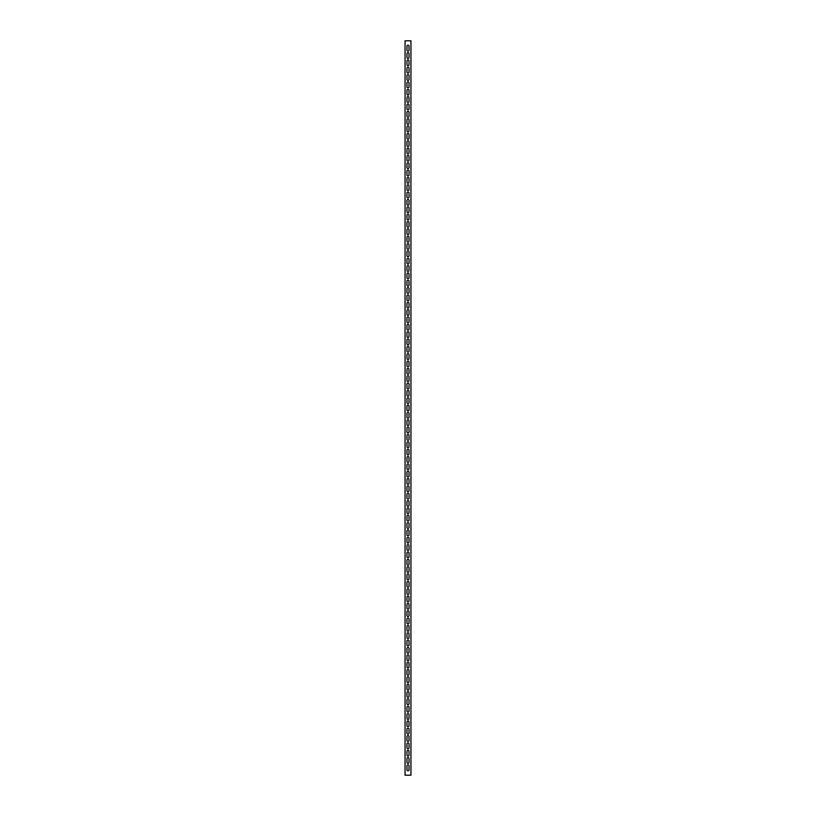 <?xml version="1.0" encoding="UTF-8"?>
<svg xmlns="http://www.w3.org/2000/svg" width="816" height="816" viewBox="0 0 816 816"><rect width="100%" height="100%" fill="white"/><g stroke="black" fill="none" stroke-linecap="round" stroke-linejoin="round"><path stroke-width="0.61" stroke-dasharray="4.08 3.06" d="M409.03 762.419A1.03 1.03 0 0 1 408 763.45A1.03 1.03 0 0 1 406.97 762.419L406.97 758.605A1.03 1.03 0 0 1 408 757.574A1.03 1.03 0 0 1 409.03 758.605L409.03 762.419M409.03 769.763A1.03 1.03 0 0 1 408 770.794A1.03 1.03 0 0 1 406.97 769.763L406.97 765.949A1.03 1.03 0 0 1 408 764.918A1.03 1.03 0 0 1 409.03 765.949L409.03 769.763M409.03 755.075A1.03 1.03 0 0 1 408 756.106A1.03 1.03 0 0 1 406.97 755.075L406.97 751.261A1.03 1.03 0 0 1 408 750.23A1.03 1.03 0 0 1 409.03 751.261L409.03 755.075M409.03 747.731A1.03 1.03 0 0 1 408 748.762A1.03 1.03 0 0 1 406.97 747.731L406.97 743.917A1.03 1.03 0 0 1 408 742.886A1.03 1.03 0 0 1 409.03 743.917L409.03 747.731M409.03 740.387A1.03 1.03 0 0 1 408 741.418A1.03 1.03 0 0 1 406.97 740.387L406.97 736.573A1.03 1.03 0 0 1 408 735.542A1.03 1.03 0 0 1 409.03 736.573L409.03 740.387M409.03 733.043A1.03 1.03 0 0 1 408 734.074A1.03 1.03 0 0 1 406.97 733.043L406.97 729.229A1.03 1.03 0 0 1 408 728.198A1.03 1.03 0 0 1 409.03 729.229L409.03 733.043M409.03 725.699A1.03 1.03 0 0 1 408 726.73A1.03 1.03 0 0 1 406.97 725.699L406.97 721.885A1.03 1.03 0 0 1 408 720.854A1.03 1.03 0 0 1 409.03 721.885L409.03 725.699M409.03 718.355A1.03 1.03 0 0 1 408 719.386A1.03 1.03 0 0 1 406.97 718.355L406.97 714.541A1.03 1.03 0 0 1 408 713.51A1.03 1.03 0 0 1 409.03 714.541L409.03 718.355M409.03 711.011A1.03 1.03 0 0 1 408 712.042A1.03 1.03 0 0 1 406.97 711.011L406.97 707.197A1.03 1.03 0 0 1 408 706.166A1.03 1.03 0 0 1 409.03 707.197L409.03 711.011M409.03 703.667A1.03 1.03 0 0 1 408 704.698A1.03 1.03 0 0 1 406.97 703.667L406.97 699.853A1.03 1.03 0 0 1 408 698.822A1.03 1.03 0 0 1 409.03 699.853L409.03 703.667M409.03 696.323A1.03 1.03 0 0 1 408 697.354A1.03 1.03 0 0 1 406.97 696.323L406.97 692.509A1.03 1.03 0 0 1 408 691.478A1.03 1.03 0 0 1 409.03 692.509L409.03 696.323M409.03 688.979A1.03 1.03 0 0 1 408 690.01A1.03 1.03 0 0 1 406.97 688.979L406.97 685.165A1.03 1.03 0 0 1 408 684.134A1.03 1.03 0 0 1 409.03 685.165L409.03 688.979M409.03 681.635A1.03 1.03 0 0 1 408 682.666A1.03 1.03 0 0 1 406.97 681.635L406.97 677.821A1.03 1.03 0 0 1 408 676.79A1.03 1.03 0 0 1 409.03 677.821L409.03 681.635M409.03 674.291A1.03 1.03 0 0 1 408 675.322A1.03 1.03 0 0 1 406.97 674.291L406.97 670.477A1.03 1.03 0 0 1 408 669.446A1.03 1.03 0 0 1 409.03 670.477L409.03 674.291M409.03 666.947A1.03 1.03 0 0 1 408 667.978A1.03 1.03 0 0 1 406.97 666.947L406.97 663.133A1.03 1.03 0 0 1 408 662.102A1.03 1.03 0 0 1 409.03 663.133L409.03 666.947M409.03 659.603A1.03 1.03 0 0 1 408 660.634A1.03 1.03 0 0 1 406.97 659.603L406.97 655.789A1.03 1.03 0 0 1 408 654.758A1.03 1.03 0 0 1 409.03 655.789L409.03 659.603M409.03 652.259A1.03 1.03 0 0 1 408 653.29A1.03 1.03 0 0 1 406.97 652.259L406.97 648.445A1.03 1.03 0 0 1 408 647.414A1.03 1.03 0 0 1 409.03 648.445L409.03 652.259M409.03 644.915A1.03 1.03 0 0 1 408 645.946A1.03 1.03 0 0 1 406.97 644.915L406.97 641.101A1.03 1.03 0 0 1 408 640.07A1.03 1.03 0 0 1 409.03 641.101L409.03 644.915M409.03 637.571A1.03 1.03 0 0 1 408 638.602A1.03 1.03 0 0 1 406.97 637.571L406.97 633.757A1.03 1.03 0 0 1 408 632.726A1.03 1.03 0 0 1 409.03 633.757L409.03 637.571M409.03 630.227A1.03 1.03 0 0 1 408 631.258A1.03 1.03 0 0 1 406.97 630.227L406.97 626.413A1.03 1.03 0 0 1 408 625.382A1.03 1.03 0 0 1 409.03 626.413L409.03 630.227M409.03 622.883A1.03 1.03 0 0 1 408 623.914A1.03 1.03 0 0 1 406.97 622.883L406.97 619.069A1.03 1.03 0 0 1 408 618.038A1.03 1.03 0 0 1 409.03 619.069L409.03 622.883M409.03 615.539A1.03 1.03 0 0 1 408 616.57A1.03 1.03 0 0 1 406.97 615.539L406.97 611.725A1.03 1.03 0 0 1 408 610.694A1.03 1.03 0 0 1 409.03 611.725L409.03 615.539M409.03 608.195A1.03 1.03 0 0 1 408 609.226A1.03 1.03 0 0 1 406.97 608.195L406.97 604.381A1.03 1.03 0 0 1 408 603.35A1.03 1.03 0 0 1 409.03 604.381L409.03 608.195M409.03 600.851A1.03 1.03 0 0 1 408 601.882A1.03 1.03 0 0 1 406.97 600.851L406.97 597.037A1.03 1.03 0 0 1 408 596.006A1.03 1.03 0 0 1 409.03 597.037L409.03 600.851M409.03 593.507A1.03 1.03 0 0 1 408 594.538A1.03 1.03 0 0 1 406.97 593.507L406.97 589.693A1.03 1.03 0 0 1 408 588.662A1.03 1.03 0 0 1 409.03 589.693L409.03 593.507M409.03 586.163A1.03 1.03 0 0 1 408 587.194A1.03 1.03 0 0 1 406.97 586.163L406.97 582.349A1.03 1.03 0 0 1 408 581.318A1.03 1.03 0 0 1 409.03 582.349L409.03 586.163M409.03 578.819A1.03 1.03 0 0 1 408 579.85A1.03 1.03 0 0 1 406.97 578.819L406.97 575.005A1.03 1.03 0 0 1 408 573.974A1.03 1.03 0 0 1 409.03 575.005L409.03 578.819M409.03 571.475A1.03 1.03 0 0 1 408 572.506A1.03 1.03 0 0 1 406.97 571.475L406.97 567.661A1.03 1.03 0 0 1 408 566.63A1.03 1.03 0 0 1 409.03 567.661L409.03 571.475M409.03 564.131A1.03 1.03 0 0 1 408 565.162A1.03 1.03 0 0 1 406.97 564.131L406.97 560.317A1.03 1.03 0 0 1 408 559.286A1.03 1.03 0 0 1 409.03 560.317L409.03 564.131M409.03 556.787A1.03 1.03 0 0 1 408 557.818A1.03 1.03 0 0 1 406.97 556.787L406.97 552.973A1.03 1.03 0 0 1 408 551.942A1.03 1.03 0 0 1 409.03 552.973L409.03 556.787M409.03 549.443A1.03 1.03 0 0 1 408 550.474A1.03 1.03 0 0 1 406.97 549.443L406.97 545.629A1.03 1.03 0 0 1 408 544.598A1.03 1.03 0 0 1 409.03 545.629L409.03 549.443M409.03 542.099A1.03 1.03 0 0 1 408 543.13A1.03 1.03 0 0 1 406.97 542.099L406.97 538.285A1.03 1.03 0 0 1 408 537.254A1.03 1.03 0 0 1 409.03 538.285L409.03 542.099M409.03 534.755A1.03 1.03 0 0 1 408 535.786A1.03 1.03 0 0 1 406.97 534.755L406.97 530.941A1.03 1.03 0 0 1 408 529.91A1.03 1.03 0 0 1 409.03 530.941L409.03 534.755M409.03 527.411A1.03 1.03 0 0 1 408 528.442A1.03 1.03 0 0 1 406.97 527.411L406.97 523.597A1.03 1.03 0 0 1 408 522.566A1.03 1.03 0 0 1 409.03 523.597L409.03 527.411M409.03 520.067A1.03 1.03 0 0 1 408 521.098A1.03 1.03 0 0 1 406.97 520.067L406.97 516.253A1.03 1.03 0 0 1 408 515.222A1.03 1.03 0 0 1 409.03 516.253L409.03 520.067M409.03 512.723A1.03 1.03 0 0 1 408 513.754A1.03 1.03 0 0 1 406.97 512.723L406.97 508.909A1.03 1.03 0 0 1 408 507.878A1.03 1.03 0 0 1 409.03 508.909L409.03 512.723M409.03 505.379A1.03 1.03 0 0 1 408 506.41A1.03 1.03 0 0 1 406.97 505.379L406.97 501.565A1.03 1.03 0 0 1 408 500.534A1.03 1.03 0 0 1 409.03 501.565L409.03 505.379M409.03 498.035A1.03 1.03 0 0 1 408 499.066A1.03 1.03 0 0 1 406.97 498.035L406.97 494.221A1.03 1.03 0 0 1 408 493.19A1.03 1.03 0 0 1 409.03 494.221L409.03 498.035M409.03 490.691A1.03 1.03 0 0 1 408 491.722A1.03 1.03 0 0 1 406.97 490.691L406.97 486.877A1.03 1.03 0 0 1 408 485.846A1.03 1.03 0 0 1 409.03 486.877L409.03 490.691M409.03 483.347A1.03 1.03 0 0 1 408 484.378A1.03 1.03 0 0 1 406.97 483.347L406.97 479.533A1.03 1.03 0 0 1 408 478.502A1.03 1.03 0 0 1 409.03 479.533L409.03 483.347M409.03 476.003A1.03 1.03 0 0 1 408 477.034A1.03 1.03 0 0 1 406.97 476.003L406.97 472.189A1.03 1.03 0 0 1 408 471.158A1.03 1.03 0 0 1 409.03 472.189L409.03 476.003M409.03 468.659A1.03 1.03 0 0 1 408 469.69A1.03 1.03 0 0 1 406.97 468.659L406.97 464.845A1.03 1.03 0 0 1 408 463.814A1.03 1.03 0 0 1 409.03 464.845L409.03 468.659M409.03 461.315A1.03 1.03 0 0 1 408 462.346A1.03 1.03 0 0 1 406.97 461.315L406.97 457.501A1.03 1.03 0 0 1 408 456.47A1.03 1.03 0 0 1 409.03 457.501L409.03 461.315M409.03 453.971A1.03 1.03 0 0 1 408 455.002A1.03 1.03 0 0 1 406.97 453.971L406.97 450.157A1.03 1.03 0 0 1 408 449.126A1.03 1.03 0 0 1 409.03 450.157L409.03 453.971M409.03 446.627A1.03 1.03 0 0 1 408 447.658A1.03 1.03 0 0 1 406.97 446.627L406.97 442.813A1.03 1.03 0 0 1 408 441.782A1.03 1.03 0 0 1 409.03 442.813L409.03 446.627M409.03 439.283A1.03 1.03 0 0 1 408 440.314A1.03 1.03 0 0 1 406.97 439.283L406.97 435.469A1.03 1.03 0 0 1 408 434.438A1.03 1.03 0 0 1 409.03 435.469L409.03 439.283M409.03 431.939A1.03 1.03 0 0 1 408 432.97A1.03 1.03 0 0 1 406.97 431.939L406.97 428.125A1.03 1.03 0 0 1 408 427.094A1.03 1.03 0 0 1 409.03 428.125L409.03 431.939M409.03 424.595A1.03 1.03 0 0 1 408 425.626A1.03 1.03 0 0 1 406.97 424.595L406.97 420.781A1.03 1.03 0 0 1 408 419.75A1.03 1.03 0 0 1 409.03 420.781L409.03 424.595M409.03 417.251A1.03 1.03 0 0 1 408 418.282A1.03 1.03 0 0 1 406.97 417.251L406.97 413.437A1.03 1.03 0 0 1 408 412.406A1.03 1.03 0 0 1 409.03 413.437L409.03 417.251M409.03 409.907A1.03 1.03 0 0 1 408 410.938A1.03 1.03 0 0 1 406.97 409.907L406.97 406.093A1.03 1.03 0 0 1 408 405.062A1.03 1.03 0 0 1 409.03 406.093L409.03 409.907M409.03 402.563A1.03 1.03 0 0 1 408 403.594A1.03 1.03 0 0 1 406.97 402.563L406.97 398.749A1.03 1.03 0 0 1 408 397.718A1.03 1.03 0 0 1 409.03 398.749L409.03 402.563M409.03 395.219A1.03 1.03 0 0 1 408 396.25A1.03 1.03 0 0 1 406.97 395.219L406.97 391.405A1.03 1.03 0 0 1 408 390.374A1.03 1.03 0 0 1 409.03 391.405L409.03 395.219M409.03 387.875A1.03 1.03 0 0 1 408 388.906A1.03 1.03 0 0 1 406.97 387.875L406.97 384.061A1.03 1.03 0 0 1 408 383.03A1.03 1.03 0 0 1 409.03 384.061L409.03 387.875M409.03 380.531A1.03 1.03 0 0 1 408 381.562A1.03 1.03 0 0 1 406.97 380.531L406.97 376.717A1.03 1.03 0 0 1 408 375.686A1.03 1.03 0 0 1 409.03 376.717L409.03 380.531M409.03 373.187A1.03 1.03 0 0 1 408 374.218A1.03 1.03 0 0 1 406.97 373.187L406.97 369.373A1.03 1.03 0 0 1 408 368.342A1.03 1.03 0 0 1 409.03 369.373L409.03 373.187M409.03 365.843A1.03 1.03 0 0 1 408 366.874A1.03 1.03 0 0 1 406.97 365.843L406.97 362.029A1.03 1.03 0 0 1 408 360.998A1.03 1.03 0 0 1 409.03 362.029L409.03 365.843M409.03 358.499A1.03 1.03 0 0 1 408 359.53A1.03 1.03 0 0 1 406.97 358.499L406.97 354.685A1.03 1.03 0 0 1 408 353.654A1.03 1.03 0 0 1 409.03 354.685L409.03 358.499M409.03 351.155A1.03 1.03 0 0 1 408 352.186A1.03 1.03 0 0 1 406.97 351.155L406.97 347.341A1.03 1.03 0 0 1 408 346.31A1.03 1.03 0 0 1 409.03 347.341L409.03 351.155M409.03 343.811A1.03 1.03 0 0 1 408 344.842A1.03 1.03 0 0 1 406.97 343.811L406.97 339.997A1.03 1.03 0 0 1 408 338.966A1.03 1.03 0 0 1 409.03 339.997L409.03 343.811M409.03 336.467A1.03 1.03 0 0 1 408 337.498A1.03 1.03 0 0 1 406.97 336.467L406.97 332.653A1.03 1.03 0 0 1 408 331.622A1.03 1.03 0 0 1 409.03 332.653L409.03 336.467M409.03 329.123A1.03 1.03 0 0 1 408 330.154A1.03 1.03 0 0 1 406.97 329.123L406.97 325.309A1.03 1.03 0 0 1 408 324.278A1.03 1.03 0 0 1 409.03 325.309L409.03 329.123M409.03 321.779A1.03 1.03 0 0 1 408 322.81A1.03 1.03 0 0 1 406.97 321.779L406.97 317.965A1.03 1.03 0 0 1 408 316.934A1.03 1.03 0 0 1 409.03 317.965L409.03 321.779M409.03 314.435A1.03 1.03 0 0 1 408 315.466A1.03 1.03 0 0 1 406.97 314.435L406.97 310.621A1.03 1.03 0 0 1 408 309.59A1.03 1.03 0 0 1 409.03 310.621L409.03 314.435M409.03 307.091A1.03 1.03 0 0 1 408 308.122A1.03 1.03 0 0 1 406.97 307.091L406.97 303.277A1.03 1.03 0 0 1 408 302.246A1.03 1.03 0 0 1 409.03 303.277L409.03 307.091M409.03 299.747A1.03 1.03 0 0 1 408 300.778A1.03 1.03 0 0 1 406.97 299.747L406.97 295.933A1.03 1.03 0 0 1 408 294.902A1.03 1.03 0 0 1 409.03 295.933L409.03 299.747M409.03 292.403A1.03 1.03 0 0 1 408 293.434A1.03 1.03 0 0 1 406.97 292.403L406.97 288.589A1.03 1.03 0 0 1 408 287.558A1.03 1.03 0 0 1 409.03 288.589L409.03 292.403M409.03 285.059A1.03 1.03 0 0 1 408 286.09A1.03 1.03 0 0 1 406.97 285.059L406.97 281.245A1.03 1.03 0 0 1 408 280.214A1.03 1.03 0 0 1 409.03 281.245L409.03 285.059M409.03 277.715A1.03 1.03 0 0 1 408 278.746A1.03 1.03 0 0 1 406.97 277.715L406.97 273.901A1.03 1.03 0 0 1 408 272.87A1.03 1.03 0 0 1 409.03 273.901L409.03 277.715M409.03 270.371A1.03 1.03 0 0 1 408 271.402A1.03 1.03 0 0 1 406.97 270.371L406.97 266.557A1.03 1.03 0 0 1 408 265.526A1.03 1.03 0 0 1 409.03 266.557L409.03 270.371M409.03 263.027A1.03 1.03 0 0 1 408 264.058A1.03 1.03 0 0 1 406.97 263.027L406.97 259.213A1.03 1.03 0 0 1 408 258.182A1.03 1.03 0 0 1 409.03 259.213L409.03 263.027M409.03 255.683A1.03 1.03 0 0 1 408 256.714A1.03 1.03 0 0 1 406.97 255.683L406.97 251.869A1.03 1.03 0 0 1 408 250.838A1.03 1.03 0 0 1 409.03 251.869L409.03 255.683M409.03 248.339A1.03 1.03 0 0 1 408 249.37A1.03 1.03 0 0 1 406.97 248.339L406.97 244.525A1.03 1.03 0 0 1 408 243.494A1.03 1.03 0 0 1 409.03 244.525L409.03 248.339M409.03 240.995A1.03 1.03 0 0 1 408 242.026A1.03 1.03 0 0 1 406.97 240.995L406.97 237.181A1.03 1.03 0 0 1 408 236.15A1.03 1.03 0 0 1 409.03 237.181L409.03 240.995M409.03 233.651A1.03 1.03 0 0 1 408 234.682A1.03 1.03 0 0 1 406.97 233.651L406.97 229.837A1.03 1.03 0 0 1 408 228.806A1.03 1.03 0 0 1 409.03 229.837L409.03 233.651M409.03 226.307A1.03 1.03 0 0 1 408 227.338A1.03 1.03 0 0 1 406.97 226.307L406.97 222.493A1.03 1.03 0 0 1 408 221.462A1.03 1.03 0 0 1 409.03 222.493L409.03 226.307M409.03 218.963A1.03 1.03 0 0 1 408 219.994A1.03 1.03 0 0 1 406.97 218.963L406.97 215.149A1.03 1.03 0 0 1 408 214.118A1.03 1.03 0 0 1 409.03 215.149L409.03 218.963M409.03 211.619A1.03 1.03 0 0 1 408 212.65A1.03 1.03 0 0 1 406.97 211.619L406.97 207.805A1.03 1.03 0 0 1 408 206.774A1.03 1.03 0 0 1 409.03 207.805L409.03 211.619M409.03 204.275A1.03 1.03 0 0 1 408 205.306A1.03 1.03 0 0 1 406.97 204.275L406.97 200.461A1.03 1.03 0 0 1 408 199.43A1.03 1.03 0 0 1 409.03 200.461L409.03 204.275M409.03 196.931A1.03 1.03 0 0 1 408 197.962A1.03 1.03 0 0 1 406.97 196.931L406.97 193.117A1.03 1.03 0 0 1 408 192.086A1.03 1.03 0 0 1 409.03 193.117L409.03 196.931M409.03 189.587A1.03 1.03 0 0 1 408 190.618A1.03 1.03 0 0 1 406.97 189.587L406.97 185.773A1.03 1.03 0 0 1 408 184.742A1.03 1.03 0 0 1 409.03 185.773L409.03 189.587M409.03 182.243A1.03 1.03 0 0 1 408 183.274A1.03 1.03 0 0 1 406.97 182.243L406.97 178.429A1.03 1.03 0 0 1 408 177.398A1.03 1.03 0 0 1 409.03 178.429L409.03 182.243M409.03 174.899A1.03 1.03 0 0 1 408 175.93A1.03 1.03 0 0 1 406.97 174.899L406.97 171.085A1.03 1.03 0 0 1 408 170.054A1.03 1.03 0 0 1 409.03 171.085L409.03 174.899M409.03 167.555A1.03 1.03 0 0 1 408 168.586A1.03 1.03 0 0 1 406.97 167.555L406.97 163.741A1.03 1.03 0 0 1 408 162.71A1.03 1.03 0 0 1 409.03 163.741L409.03 167.555M409.03 160.211A1.03 1.03 0 0 1 408 161.242A1.03 1.03 0 0 1 406.97 160.211L406.97 156.397A1.03 1.03 0 0 1 408 155.366A1.03 1.03 0 0 1 409.03 156.397L409.03 160.211M409.03 152.867A1.03 1.03 0 0 1 408 153.898A1.03 1.03 0 0 1 406.97 152.867L406.97 149.053A1.03 1.03 0 0 1 408 148.022A1.03 1.03 0 0 1 409.03 149.053L409.03 152.867M409.03 145.523A1.03 1.03 0 0 1 408 146.554A1.03 1.03 0 0 1 406.97 145.523L406.97 141.709A1.03 1.03 0 0 1 408 140.678A1.03 1.03 0 0 1 409.03 141.709L409.03 145.523M409.03 138.179A1.03 1.03 0 0 1 408 139.21A1.03 1.03 0 0 1 406.97 138.179L406.97 134.365A1.03 1.03 0 0 1 408 133.334A1.03 1.03 0 0 1 409.03 134.365L409.03 138.179M409.03 130.835A1.03 1.03 0 0 1 408 131.866A1.03 1.03 0 0 1 406.97 130.835L406.97 127.021A1.03 1.03 0 0 1 408 125.99A1.03 1.03 0 0 1 409.03 127.021L409.03 130.835M409.03 123.491A1.03 1.03 0 0 1 408 124.522A1.03 1.03 0 0 1 406.97 123.491L406.97 119.677A1.03 1.03 0 0 1 408 118.646A1.03 1.03 0 0 1 409.03 119.677L409.03 123.491M409.03 116.147A1.03 1.03 0 0 1 408 117.178A1.03 1.03 0 0 1 406.97 116.147L406.97 112.333A1.03 1.03 0 0 1 408 111.302A1.03 1.03 0 0 1 409.03 112.333L409.03 116.147M409.03 108.803A1.03 1.03 0 0 1 408 109.834A1.03 1.03 0 0 1 406.97 108.803L406.97 104.989A1.03 1.03 0 0 1 408 103.958A1.03 1.03 0 0 1 409.03 104.989L409.03 108.803M409.03 101.459A1.03 1.03 0 0 1 408 102.49A1.03 1.03 0 0 1 406.97 101.459L406.97 97.645A1.03 1.03 0 0 1 408 96.614A1.03 1.03 0 0 1 409.03 97.645L409.03 101.459M409.03 94.115A1.03 1.03 0 0 1 408 95.146A1.03 1.03 0 0 1 406.97 94.115L406.97 90.301A1.03 1.03 0 0 1 408 89.27A1.03 1.03 0 0 1 409.03 90.301L409.03 94.115M409.03 86.771A1.03 1.03 0 0 1 408 87.802A1.03 1.03 0 0 1 406.97 86.771L406.97 82.957A1.03 1.03 0 0 1 408 81.926A1.03 1.03 0 0 1 409.03 82.957L409.03 86.771M409.03 79.427A1.03 1.03 0 0 1 408 80.458A1.03 1.03 0 0 1 406.97 79.427L406.97 75.613A1.03 1.03 0 0 1 408 74.582A1.03 1.03 0 0 1 409.03 75.613L409.03 79.427M409.03 72.083A1.03 1.03 0 0 1 408 73.114A1.03 1.03 0 0 1 406.97 72.083L406.97 68.269A1.03 1.03 0 0 1 408 67.238A1.03 1.03 0 0 1 409.03 68.269L409.03 72.083M409.03 64.739A1.03 1.03 0 0 1 408 65.77A1.03 1.03 0 0 1 406.97 64.739L406.97 60.925A1.03 1.03 0 0 1 408 59.894A1.03 1.03 0 0 1 409.03 60.925L409.03 64.739M409.03 57.395A1.03 1.03 0 0 1 408 58.426A1.03 1.03 0 0 1 406.97 57.395L406.97 53.581A1.03 1.03 0 0 1 408 52.55A1.03 1.03 0 0 1 409.03 53.581L409.03 57.395M409.03 50.051A1.03 1.03 0 0 1 408 51.082A1.03 1.03 0 0 1 406.97 50.051L406.97 46.237A1.03 1.03 0 0 1 408 45.206A1.03 1.03 0 0 1 409.03 46.237L409.03 50.051M405.062 775.2L410.938 775.2L410.938 40.8L405.062 40.8L405.062 775.2"/><path stroke-width="1.22" d="M408 763.45A1.03 1.03 0 0 0 409.03 762.419L409.03 758.605A1.03 1.03 0 0 0 408 757.574A1.03 1.03 0 0 0 406.97 758.605L406.97 762.419A1.03 1.03 0 0 0 408 763.45M408 770.794A1.03 1.03 0 0 0 409.03 769.763L409.03 765.949A1.03 1.03 0 0 0 408 764.918A1.03 1.03 0 0 0 406.97 765.949L406.97 769.763A1.03 1.03 0 0 0 408 770.794M408 756.106A1.03 1.03 0 0 0 409.03 755.075L409.03 751.261A1.03 1.03 0 0 0 408 750.23A1.03 1.03 0 0 0 406.97 751.261L406.97 755.075A1.03 1.03 0 0 0 408 756.106M408 748.762A1.03 1.03 0 0 0 409.03 747.731L409.03 743.917A1.03 1.03 0 0 0 408 742.886A1.03 1.03 0 0 0 406.97 743.917L406.97 747.731A1.03 1.03 0 0 0 408 748.762M408 741.418A1.03 1.03 0 0 0 409.03 740.387L409.03 736.573A1.03 1.03 0 0 0 408 735.542A1.03 1.03 0 0 0 406.97 736.573L406.97 740.387A1.03 1.03 0 0 0 408 741.418M408 734.074A1.03 1.03 0 0 0 409.03 733.043L409.03 729.229A1.03 1.03 0 0 0 408 728.198A1.03 1.03 0 0 0 406.97 729.229L406.97 733.043A1.03 1.03 0 0 0 408 734.074M408 726.73A1.03 1.03 0 0 0 409.03 725.699L409.03 721.885A1.03 1.03 0 0 0 408 720.854A1.03 1.03 0 0 0 406.97 721.885L406.97 725.699A1.03 1.03 0 0 0 408 726.73M408 719.386A1.03 1.03 0 0 0 409.03 718.355L409.03 714.541A1.03 1.03 0 0 0 408 713.51A1.03 1.03 0 0 0 406.97 714.541L406.97 718.355A1.03 1.03 0 0 0 408 719.386M408 712.042A1.03 1.03 0 0 0 409.03 711.011L409.03 707.197A1.03 1.03 0 0 0 408 706.166A1.03 1.03 0 0 0 406.97 707.197L406.97 711.011A1.03 1.03 0 0 0 408 712.042M408 704.698A1.03 1.03 0 0 0 409.03 703.667L409.03 699.853A1.03 1.03 0 0 0 408 698.822A1.03 1.03 0 0 0 406.97 699.853L406.97 703.667A1.03 1.03 0 0 0 408 704.698M408 697.354A1.03 1.03 0 0 0 409.03 696.323L409.03 692.509A1.03 1.03 0 0 0 408 691.478A1.03 1.03 0 0 0 406.97 692.509L406.97 696.323A1.03 1.03 0 0 0 408 697.354M408 690.01A1.03 1.03 0 0 0 409.03 688.979L409.03 685.165A1.03 1.03 0 0 0 408 684.134A1.03 1.03 0 0 0 406.97 685.165L406.97 688.979A1.03 1.03 0 0 0 408 690.01M408 682.666A1.03 1.03 0 0 0 409.03 681.635L409.03 677.821A1.03 1.03 0 0 0 408 676.79A1.03 1.03 0 0 0 406.97 677.821L406.97 681.635A1.03 1.03 0 0 0 408 682.666M408 675.322A1.03 1.03 0 0 0 409.03 674.291L409.03 670.477A1.03 1.03 0 0 0 408 669.446A1.03 1.03 0 0 0 406.97 670.477L406.97 674.291A1.03 1.03 0 0 0 408 675.322M408 667.978A1.03 1.03 0 0 0 409.03 666.947L409.03 663.133A1.03 1.03 0 0 0 408 662.102A1.03 1.03 0 0 0 406.97 663.133L406.97 666.947A1.03 1.03 0 0 0 408 667.978M408 660.634A1.03 1.03 0 0 0 409.03 659.603L409.03 655.789A1.03 1.03 0 0 0 408 654.758A1.03 1.03 0 0 0 406.97 655.789L406.97 659.603A1.03 1.03 0 0 0 408 660.634M408 653.29A1.03 1.03 0 0 0 409.03 652.259L409.03 648.445A1.03 1.03 0 0 0 408 647.414A1.03 1.03 0 0 0 406.97 648.445L406.97 652.259A1.03 1.03 0 0 0 408 653.29M408 645.946A1.03 1.03 0 0 0 409.03 644.915L409.03 641.101A1.03 1.03 0 0 0 408 640.07A1.03 1.03 0 0 0 406.97 641.101L406.97 644.915A1.03 1.03 0 0 0 408 645.946M408 638.602A1.03 1.03 0 0 0 409.03 637.571L409.03 633.757A1.03 1.03 0 0 0 408 632.726A1.03 1.03 0 0 0 406.97 633.757L406.97 637.571A1.03 1.03 0 0 0 408 638.602M408 631.258A1.03 1.03 0 0 0 409.03 630.227L409.03 626.413A1.03 1.03 0 0 0 408 625.382A1.03 1.03 0 0 0 406.97 626.413L406.97 630.227A1.03 1.03 0 0 0 408 631.258M408 623.914A1.03 1.03 0 0 0 409.03 622.883L409.03 619.069A1.03 1.03 0 0 0 408 618.038A1.03 1.03 0 0 0 406.97 619.069L406.97 622.883A1.03 1.03 0 0 0 408 623.914M408 616.57A1.03 1.03 0 0 0 409.03 615.539L409.03 611.725A1.03 1.03 0 0 0 408 610.694A1.03 1.03 0 0 0 406.97 611.725L406.97 615.539A1.03 1.03 0 0 0 408 616.57M408 609.226A1.03 1.03 0 0 0 409.03 608.195L409.03 604.381A1.03 1.03 0 0 0 408 603.35A1.03 1.03 0 0 0 406.97 604.381L406.97 608.195A1.03 1.03 0 0 0 408 609.226M408 601.882A1.03 1.03 0 0 0 409.03 600.851L409.03 597.037A1.03 1.03 0 0 0 408 596.006A1.03 1.03 0 0 0 406.97 597.037L406.97 600.851A1.03 1.03 0 0 0 408 601.882M408 594.538A1.03 1.03 0 0 0 409.03 593.507L409.03 589.693A1.03 1.03 0 0 0 408 588.662A1.03 1.03 0 0 0 406.97 589.693L406.97 593.507A1.03 1.03 0 0 0 408 594.538M408 587.194A1.03 1.03 0 0 0 409.03 586.163L409.03 582.349A1.03 1.03 0 0 0 408 581.318A1.03 1.03 0 0 0 406.97 582.349L406.97 586.163A1.03 1.03 0 0 0 408 587.194M408 579.85A1.03 1.03 0 0 0 409.03 578.819L409.03 575.005A1.03 1.03 0 0 0 408 573.974A1.03 1.03 0 0 0 406.97 575.005L406.97 578.819A1.03 1.03 0 0 0 408 579.85M408 572.506A1.03 1.03 0 0 0 409.03 571.475L409.03 567.661A1.03 1.03 0 0 0 408 566.63A1.03 1.03 0 0 0 406.97 567.661L406.97 571.475A1.03 1.03 0 0 0 408 572.506M408 565.162A1.03 1.03 0 0 0 409.03 564.131L409.03 560.317A1.03 1.03 0 0 0 408 559.286A1.03 1.03 0 0 0 406.97 560.317L406.97 564.131A1.03 1.03 0 0 0 408 565.162M408 557.818A1.03 1.03 0 0 0 409.03 556.787L409.03 552.973A1.03 1.03 0 0 0 408 551.942A1.03 1.03 0 0 0 406.97 552.973L406.97 556.787A1.03 1.03 0 0 0 408 557.818M408 550.474A1.03 1.03 0 0 0 409.03 549.443L409.03 545.629A1.03 1.03 0 0 0 408 544.598A1.03 1.03 0 0 0 406.97 545.629L406.97 549.443A1.03 1.03 0 0 0 408 550.474M408 543.13A1.03 1.03 0 0 0 409.03 542.099L409.03 538.285A1.03 1.03 0 0 0 408 537.254A1.03 1.03 0 0 0 406.97 538.285L406.97 542.099A1.03 1.03 0 0 0 408 543.13M408 535.786A1.03 1.03 0 0 0 409.03 534.755L409.03 530.941A1.03 1.03 0 0 0 408 529.91A1.03 1.03 0 0 0 406.97 530.941L406.97 534.755A1.03 1.03 0 0 0 408 535.786M408 528.442A1.03 1.03 0 0 0 409.03 527.411L409.03 523.597A1.03 1.03 0 0 0 408 522.566A1.03 1.03 0 0 0 406.97 523.597L406.97 527.411A1.03 1.03 0 0 0 408 528.442M408 521.098A1.03 1.03 0 0 0 409.03 520.067L409.03 516.253A1.03 1.03 0 0 0 408 515.222A1.03 1.03 0 0 0 406.97 516.253L406.97 520.067A1.03 1.03 0 0 0 408 521.098M408 513.754A1.03 1.03 0 0 0 409.03 512.723L409.03 508.909A1.03 1.03 0 0 0 408 507.878A1.03 1.03 0 0 0 406.97 508.909L406.97 512.723A1.03 1.03 0 0 0 408 513.754M408 506.41A1.03 1.03 0 0 0 409.03 505.379L409.03 501.565A1.03 1.03 0 0 0 408 500.534A1.03 1.03 0 0 0 406.97 501.565L406.97 505.379A1.03 1.03 0 0 0 408 506.41M408 499.066A1.03 1.03 0 0 0 409.03 498.035L409.03 494.221A1.03 1.03 0 0 0 408 493.19A1.03 1.03 0 0 0 406.97 494.221L406.97 498.035A1.03 1.03 0 0 0 408 499.066M408 491.722A1.03 1.03 0 0 0 409.03 490.691L409.03 486.877A1.03 1.03 0 0 0 408 485.846A1.03 1.03 0 0 0 406.97 486.877L406.97 490.691A1.03 1.03 0 0 0 408 491.722M408 484.378A1.03 1.03 0 0 0 409.03 483.347L409.03 479.533A1.03 1.03 0 0 0 408 478.502A1.03 1.03 0 0 0 406.97 479.533L406.97 483.347A1.03 1.03 0 0 0 408 484.378M408 477.034A1.03 1.03 0 0 0 409.03 476.003L409.03 472.189A1.03 1.03 0 0 0 408 471.158A1.03 1.03 0 0 0 406.97 472.189L406.97 476.003A1.03 1.03 0 0 0 408 477.034M408 469.69A1.03 1.03 0 0 0 409.03 468.659L409.03 464.845A1.03 1.03 0 0 0 408 463.814A1.03 1.03 0 0 0 406.97 464.845L406.97 468.659A1.03 1.03 0 0 0 408 469.69M408 462.346A1.03 1.03 0 0 0 409.03 461.315L409.03 457.501A1.03 1.03 0 0 0 408 456.47A1.03 1.03 0 0 0 406.97 457.501L406.97 461.315A1.03 1.03 0 0 0 408 462.346M408 455.002A1.03 1.03 0 0 0 409.03 453.971L409.03 450.157A1.03 1.03 0 0 0 408 449.126A1.03 1.03 0 0 0 406.97 450.157L406.97 453.971A1.03 1.03 0 0 0 408 455.002M408 447.658A1.03 1.03 0 0 0 409.03 446.627L409.03 442.813A1.03 1.03 0 0 0 408 441.782A1.03 1.03 0 0 0 406.97 442.813L406.97 446.627A1.03 1.03 0 0 0 408 447.658M408 440.314A1.03 1.03 0 0 0 409.03 439.283L409.03 435.469A1.03 1.03 0 0 0 408 434.438A1.03 1.03 0 0 0 406.97 435.469L406.97 439.283A1.03 1.03 0 0 0 408 440.314M408 432.97A1.03 1.03 0 0 0 409.03 431.939L409.03 428.125A1.03 1.03 0 0 0 408 427.094A1.03 1.03 0 0 0 406.97 428.125L406.97 431.939A1.03 1.03 0 0 0 408 432.97M408 425.626A1.03 1.03 0 0 0 409.03 424.595L409.03 420.781A1.03 1.03 0 0 0 408 419.75A1.03 1.03 0 0 0 406.97 420.781L406.97 424.595A1.03 1.03 0 0 0 408 425.626M408 418.282A1.03 1.03 0 0 0 409.03 417.251L409.03 413.437A1.03 1.03 0 0 0 408 412.406A1.03 1.03 0 0 0 406.97 413.437L406.97 417.251A1.03 1.03 0 0 0 408 418.282M408 410.938A1.03 1.03 0 0 0 409.03 409.907L409.03 406.093A1.03 1.03 0 0 0 408 405.062A1.03 1.03 0 0 0 406.97 406.093L406.97 409.907A1.03 1.03 0 0 0 408 410.938M408 403.594A1.03 1.03 0 0 0 409.03 402.563L409.03 398.749A1.03 1.03 0 0 0 408 397.718A1.03 1.03 0 0 0 406.97 398.749L406.97 402.563A1.03 1.03 0 0 0 408 403.594M408 396.25A1.03 1.03 0 0 0 409.03 395.219L409.03 391.405A1.03 1.03 0 0 0 408 390.374A1.03 1.03 0 0 0 406.97 391.405L406.97 395.219A1.03 1.03 0 0 0 408 396.25M408 388.906A1.03 1.03 0 0 0 409.03 387.875L409.03 384.061A1.03 1.03 0 0 0 408 383.03A1.03 1.03 0 0 0 406.97 384.061L406.97 387.875A1.03 1.03 0 0 0 408 388.906M408 381.562A1.03 1.03 0 0 0 409.03 380.531L409.03 376.717A1.03 1.03 0 0 0 408 375.686A1.03 1.03 0 0 0 406.97 376.717L406.97 380.531A1.03 1.03 0 0 0 408 381.562M408 374.218A1.03 1.03 0 0 0 409.03 373.187L409.03 369.373A1.03 1.03 0 0 0 408 368.342A1.03 1.03 0 0 0 406.97 369.373L406.97 373.187A1.03 1.03 0 0 0 408 374.218M408 366.874A1.03 1.03 0 0 0 409.03 365.843L409.03 362.029A1.03 1.03 0 0 0 408 360.998A1.03 1.03 0 0 0 406.97 362.029L406.97 365.843A1.03 1.03 0 0 0 408 366.874M408 359.53A1.03 1.03 0 0 0 409.03 358.499L409.03 354.685A1.03 1.03 0 0 0 408 353.654A1.03 1.03 0 0 0 406.97 354.685L406.97 358.499A1.03 1.03 0 0 0 408 359.53M408 352.186A1.03 1.03 0 0 0 409.03 351.155L409.03 347.341A1.03 1.03 0 0 0 408 346.31A1.03 1.03 0 0 0 406.97 347.341L406.97 351.155A1.03 1.03 0 0 0 408 352.186M408 344.842A1.03 1.03 0 0 0 409.03 343.811L409.03 339.997A1.03 1.03 0 0 0 408 338.966A1.03 1.03 0 0 0 406.97 339.997L406.97 343.811A1.03 1.03 0 0 0 408 344.842M408 337.498A1.03 1.03 0 0 0 409.03 336.467L409.03 332.653A1.03 1.03 0 0 0 408 331.622A1.03 1.03 0 0 0 406.97 332.653L406.97 336.467A1.03 1.03 0 0 0 408 337.498M408 330.154A1.03 1.03 0 0 0 409.03 329.123L409.03 325.309A1.03 1.03 0 0 0 408 324.278A1.03 1.03 0 0 0 406.97 325.309L406.97 329.123A1.03 1.03 0 0 0 408 330.154M408 322.81A1.03 1.03 0 0 0 409.03 321.779L409.03 317.965A1.03 1.03 0 0 0 408 316.934A1.03 1.03 0 0 0 406.97 317.965L406.97 321.779A1.03 1.03 0 0 0 408 322.81M408 315.466A1.03 1.03 0 0 0 409.03 314.435L409.03 310.621A1.03 1.03 0 0 0 408 309.59A1.03 1.03 0 0 0 406.97 310.621L406.97 314.435A1.03 1.03 0 0 0 408 315.466M408 308.122A1.03 1.03 0 0 0 409.03 307.091L409.03 303.277A1.03 1.03 0 0 0 408 302.246A1.03 1.03 0 0 0 406.97 303.277L406.97 307.091A1.03 1.03 0 0 0 408 308.122M408 300.778A1.03 1.03 0 0 0 409.03 299.747L409.03 295.933A1.03 1.03 0 0 0 408 294.902A1.03 1.03 0 0 0 406.97 295.933L406.97 299.747A1.03 1.03 0 0 0 408 300.778M408 293.434A1.03 1.03 0 0 0 409.03 292.403L409.03 288.589A1.03 1.03 0 0 0 408 287.558A1.03 1.03 0 0 0 406.97 288.589L406.97 292.403A1.03 1.03 0 0 0 408 293.434M408 286.09A1.03 1.03 0 0 0 409.03 285.059L409.03 281.245A1.03 1.03 0 0 0 408 280.214A1.03 1.03 0 0 0 406.97 281.245L406.97 285.059A1.03 1.03 0 0 0 408 286.09M408 278.746A1.03 1.03 0 0 0 409.03 277.715L409.03 273.901A1.03 1.03 0 0 0 408 272.87A1.03 1.03 0 0 0 406.97 273.901L406.97 277.715A1.03 1.03 0 0 0 408 278.746M408 271.402A1.03 1.03 0 0 0 409.03 270.371L409.03 266.557A1.03 1.03 0 0 0 408 265.526A1.03 1.03 0 0 0 406.97 266.557L406.97 270.371A1.03 1.03 0 0 0 408 271.402M408 264.058A1.03 1.03 0 0 0 409.03 263.027L409.03 259.213A1.03 1.03 0 0 0 408 258.182A1.03 1.03 0 0 0 406.97 259.213L406.97 263.027A1.03 1.03 0 0 0 408 264.058M408 256.714A1.03 1.03 0 0 0 409.03 255.683L409.03 251.869A1.03 1.03 0 0 0 408 250.838A1.03 1.03 0 0 0 406.97 251.869L406.97 255.683A1.03 1.03 0 0 0 408 256.714M408 249.37A1.03 1.03 0 0 0 409.03 248.339L409.03 244.525A1.03 1.03 0 0 0 408 243.494A1.03 1.03 0 0 0 406.97 244.525L406.97 248.339A1.03 1.03 0 0 0 408 249.37M408 242.026A1.03 1.03 0 0 0 409.03 240.995L409.03 237.181A1.03 1.03 0 0 0 408 236.15A1.03 1.03 0 0 0 406.97 237.181L406.97 240.995A1.03 1.03 0 0 0 408 242.026M408 234.682A1.03 1.03 0 0 0 409.03 233.651L409.03 229.837A1.03 1.03 0 0 0 408 228.806A1.03 1.03 0 0 0 406.97 229.837L406.97 233.651A1.03 1.03 0 0 0 408 234.682M408 227.338A1.03 1.03 0 0 0 409.03 226.307L409.03 222.493A1.03 1.03 0 0 0 408 221.462A1.03 1.03 0 0 0 406.97 222.493L406.97 226.307A1.03 1.03 0 0 0 408 227.338M408 219.994A1.03 1.03 0 0 0 409.03 218.963L409.03 215.149A1.03 1.03 0 0 0 408 214.118A1.03 1.03 0 0 0 406.97 215.149L406.97 218.963A1.03 1.03 0 0 0 408 219.994M408 212.65A1.03 1.03 0 0 0 409.03 211.619L409.03 207.805A1.03 1.03 0 0 0 408 206.774A1.03 1.03 0 0 0 406.97 207.805L406.97 211.619A1.03 1.03 0 0 0 408 212.65M408 205.306A1.03 1.03 0 0 0 409.03 204.275L409.03 200.461A1.03 1.03 0 0 0 408 199.43A1.03 1.03 0 0 0 406.97 200.461L406.97 204.275A1.03 1.03 0 0 0 408 205.306M408 197.962A1.03 1.03 0 0 0 409.03 196.931L409.03 193.117A1.03 1.03 0 0 0 408 192.086A1.03 1.03 0 0 0 406.97 193.117L406.97 196.931A1.03 1.03 0 0 0 408 197.962M408 190.618A1.03 1.03 0 0 0 409.03 189.587L409.03 185.773A1.03 1.03 0 0 0 408 184.742A1.03 1.03 0 0 0 406.97 185.773L406.97 189.587A1.03 1.03 0 0 0 408 190.618M408 183.274A1.03 1.03 0 0 0 409.03 182.243L409.03 178.429A1.03 1.03 0 0 0 408 177.398A1.03 1.03 0 0 0 406.97 178.429L406.97 182.243A1.03 1.03 0 0 0 408 183.274M408 175.93A1.03 1.03 0 0 0 409.03 174.899L409.03 171.085A1.03 1.03 0 0 0 408 170.054A1.03 1.03 0 0 0 406.97 171.085L406.97 174.899A1.03 1.03 0 0 0 408 175.93M408 168.586A1.03 1.03 0 0 0 409.03 167.555L409.03 163.741A1.03 1.03 0 0 0 408 162.71A1.03 1.03 0 0 0 406.97 163.741L406.97 167.555A1.03 1.03 0 0 0 408 168.586M408 161.242A1.03 1.03 0 0 0 409.03 160.211L409.03 156.397A1.03 1.03 0 0 0 408 155.366A1.03 1.03 0 0 0 406.97 156.397L406.97 160.211A1.03 1.03 0 0 0 408 161.242M408 153.898A1.03 1.03 0 0 0 409.03 152.867L409.03 149.053A1.03 1.03 0 0 0 408 148.022A1.03 1.03 0 0 0 406.97 149.053L406.97 152.867A1.03 1.03 0 0 0 408 153.898M408 146.554A1.03 1.03 0 0 0 409.03 145.523L409.03 141.709A1.03 1.03 0 0 0 408 140.678A1.03 1.03 0 0 0 406.97 141.709L406.97 145.523A1.03 1.03 0 0 0 408 146.554M408 139.21A1.03 1.03 0 0 0 409.03 138.179L409.03 134.365A1.03 1.03 0 0 0 408 133.334A1.03 1.03 0 0 0 406.97 134.365L406.97 138.179A1.03 1.03 0 0 0 408 139.21M408 131.866A1.03 1.03 0 0 0 409.03 130.835L409.03 127.021A1.03 1.03 0 0 0 408 125.99A1.03 1.03 0 0 0 406.97 127.021L406.97 130.835A1.03 1.03 0 0 0 408 131.866M408 124.522A1.03 1.03 0 0 0 409.03 123.491L409.03 119.677A1.03 1.03 0 0 0 408 118.646A1.03 1.03 0 0 0 406.97 119.677L406.97 123.491A1.03 1.03 0 0 0 408 124.522M408 117.178A1.03 1.03 0 0 0 409.03 116.147L409.03 112.333A1.03 1.03 0 0 0 408 111.302A1.03 1.03 0 0 0 406.97 112.333L406.97 116.147A1.03 1.03 0 0 0 408 117.178M408 109.834A1.03 1.03 0 0 0 409.03 108.803L409.03 104.989A1.03 1.03 0 0 0 408 103.958A1.03 1.03 0 0 0 406.97 104.989L406.97 108.803A1.03 1.03 0 0 0 408 109.834M408 102.49A1.03 1.03 0 0 0 409.03 101.459L409.03 97.645A1.03 1.03 0 0 0 408 96.614A1.03 1.03 0 0 0 406.97 97.645L406.97 101.459A1.03 1.03 0 0 0 408 102.49M408 95.146A1.03 1.03 0 0 0 409.03 94.115L409.03 90.301A1.03 1.03 0 0 0 408 89.27A1.03 1.03 0 0 0 406.97 90.301L406.97 94.115A1.03 1.03 0 0 0 408 95.146M408 87.802A1.03 1.03 0 0 0 409.03 86.771L409.03 82.957A1.03 1.03 0 0 0 408 81.926A1.03 1.03 0 0 0 406.97 82.957L406.97 86.771A1.03 1.03 0 0 0 408 87.802M408 80.458A1.03 1.03 0 0 0 409.03 79.427L409.03 75.613A1.03 1.03 0 0 0 408 74.582A1.03 1.03 0 0 0 406.97 75.613L406.97 79.427A1.03 1.03 0 0 0 408 80.458M408 73.114A1.03 1.03 0 0 0 409.03 72.083L409.03 68.269A1.03 1.03 0 0 0 408 67.238A1.03 1.03 0 0 0 406.97 68.269L406.97 72.083A1.03 1.03 0 0 0 408 73.114M408 65.77A1.03 1.03 0 0 0 409.03 64.739L409.03 60.925A1.03 1.03 0 0 0 408 59.894A1.03 1.03 0 0 0 406.97 60.925L406.97 64.739A1.03 1.03 0 0 0 408 65.77M408 58.426A1.03 1.03 0 0 0 409.03 57.395L409.03 53.581A1.03 1.03 0 0 0 408 52.55A1.03 1.03 0 0 0 406.97 53.581L406.97 57.395A1.03 1.03 0 0 0 408 58.426M408 51.082A1.03 1.03 0 0 0 409.03 50.051L409.03 46.237A1.03 1.03 0 0 0 408 45.206A1.03 1.03 0 0 0 406.97 46.237L406.97 50.051A1.03 1.03 0 0 0 408 51.082M405.062 40.8L405.062 775.2L410.938 775.2L410.938 40.8L405.062 40.8"/></g></svg>
